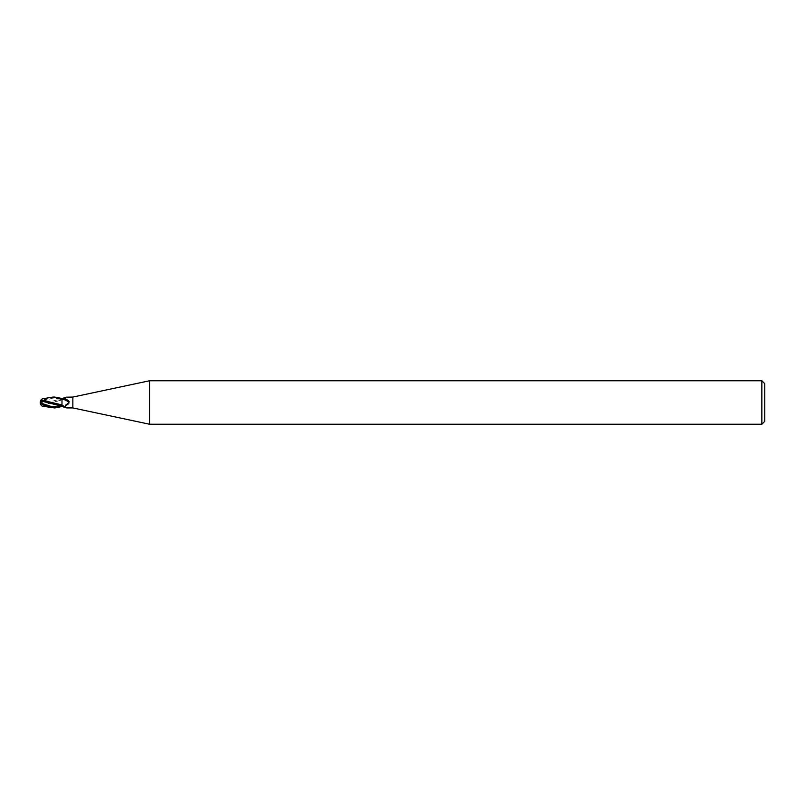 <?xml version="1.0" encoding="UTF-8"?>
<svg xmlns="http://www.w3.org/2000/svg" width="805" height="805" viewBox="0 0 805 805"><rect width="100%" height="100%" fill="white"/><g stroke="black" fill="none" stroke-linecap="round" stroke-linejoin="round"><path stroke-width="0.6" stroke-dasharray="4.03 3.02" d="M61.985 398.485L61.985 399.672A5.917 2.807 -22.4 0 0 65.899 397.429M65.899 397.378L61.985 399.672L61.985 405.821A5.615 2.667 -22.4 0 0 68.838 402.319C65.829 400.286 64.923 398.566 66.141 397.187M61.985 405.891L61.985 406.515L61.985 405.811L64.279 406.414A5.897 2.797 -22.4 0 0 69.139 403.486L68.838 402.319M64.279 406.414L69.139 403.486M66.855 407.934L61.985 405.056L57.356 405.096M65.769 407.451A5.917 2.807 -157.6 0 1 66.141 407.813L64.923 407.239M764.75 383.663L764.75 421.337M761.852 380.765L761.852 424.235M149.549 380.765L149.549 424.235M72.853 397.066L72.853 407.934M42.263 398.847L44.748 398.747L44.748 399.371L40.411 402.399A5.072 4.085 -25 0 1 41.256 399.984M44.748 405.66L40.411 402.601A5.072 4.085 -155 0 0 41.256 405.016L41.508 405.7M40.954 400.176A5.243 5.243 0 0 0 40.411 402.409L40.411 402.591A5.243 5.243 0 0 0 40.421 402.762M46.308 406.485L44.748 405.629M41.256 405.066L61.985 400.045L61.985 406.535M52.989 407.934L61.985 405.74M40.25 402.5A4.709 0.503 149.8 0 1 45.684 398.837L49.95 397.408M46.308 398.515L44.748 399.371M44.748 398.747L46.308 398.465M48.864 401.383L47.616 401.041M61.985 402.148L61.985 404.955M47.616 403.959L48.864 403.617M58.453 400.83L60.606 400.347M54.619 397.066L45.684 399.542L42.615 401.313L41.055 404.05L57.356 399.904L61.985 399.642L61.985 398.304M61.985 400.075L61.985 399.159A8.161 3.884 -22.4 0 0 64.923 397.761M41.055 404.05L41.065 405.156M42.615 401.313L52.305 398.183L61.985 399.159M45.684 398.837L45.684 399.542M66.855 397.066L61.985 399.944L57.356 399.904M61.442 399.642L61.985 399.642"/><path stroke-width="1.21" d="M761.852 424.235L761.852 380.765L764.75 383.663L764.75 421.337L761.852 424.235L149.549 424.235L72.853 407.934L66.855 407.934L61.985 406.515L54.931 407.934L45.684 405.458L42.615 403.687L41.055 400.95L57.356 405.096L61.985 405.358L61.985 406.696M72.853 407.934L72.853 397.066L149.549 380.765L761.852 380.765M65.899 397.429A5.917 2.807 -22.4 0 0 66.141 397.187L72.853 397.066M65.819 397.459L61.985 398.485L54.619 397.066M64.279 398.586A5.897 2.797 -157.6 0 1 69.139 401.514L64.279 398.586L61.985 399.109L61.985 398.485L61.985 402.148M69.139 401.514L68.838 402.681C65.829 404.714 64.923 406.434 66.141 407.813L61.985 405.328L61.985 399.26L52.989 397.066L54.921 397.066M149.549 424.235L149.549 380.765M61.985 405.328A5.917 2.807 -157.6 0 1 65.769 407.451M61.985 399.179A5.615 2.667 -157.6 0 1 68.838 402.681M54.619 407.934L42.263 406.153L44.748 406.253L44.748 405.66M40.954 404.824A5.263 4.236 25 0 1 40.25 402.5A4.709 0.503 30.2 0 0 45.684 406.163L49.95 407.592M61.985 404.955L41.256 399.934L42.263 398.847L52.989 397.066M41.508 405.7L42.263 406.153M41.055 400.95L41.065 399.844M58.453 404.17L60.606 404.653M40.25 402.5A5.263 4.236 155 0 1 41.065 400.015L41.256 399.944M44.748 406.253L46.308 406.535M42.615 403.687L52.305 406.817L61.985 405.841A8.161 3.884 -157.6 0 1 64.923 407.239M45.684 406.163L45.684 405.458M61.442 405.358L61.985 405.358M40.421 402.762A5.243 5.243 0 0 0 41.548 405.76M41.548 399.24A5.243 5.243 0 0 0 40.954 400.176"/></g></svg>
